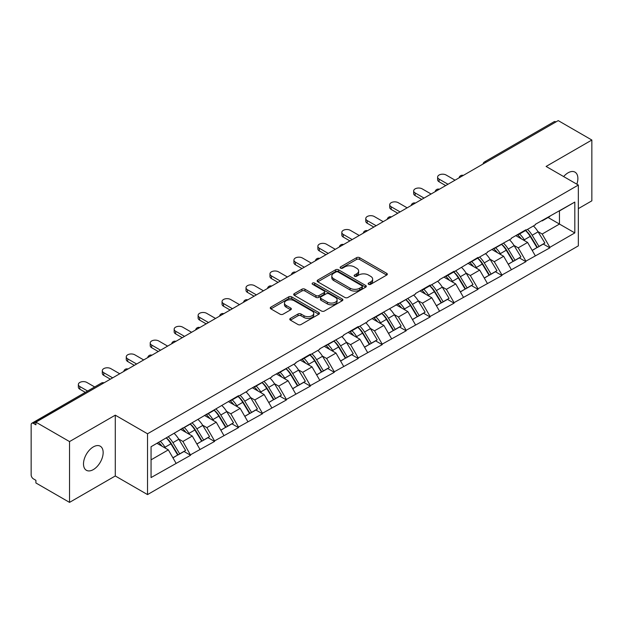 <?xml version="1.0" encoding="UTF-8"?>
<svg xmlns="http://www.w3.org/2000/svg" width="623" height="623" viewBox="0 0 623 623"><rect width="100%" height="100%" fill="white"/><g stroke="black" fill="none" stroke-linecap="round" stroke-linejoin="round"><path stroke-width="0.93" d="M368.582 284.314A1.495 0.864 0 0 0 370.693 284.314L386.704 275.07A2.134 1.23 0 0 0 387.327 274.198A2.134 1.23 0 0 0 386.704 273.326L359.572 257.665A2.134 1.23 0 0 0 356.558 257.665L340.547 266.909A1.495 0.864 0 0 0 340.111 267.524A1.495 0.864 0 0 0 340.547 268.131A1.495 0.864 0 0 0 342.658 268.131L344.729 266.932A6.822 3.94 0 0 1 354.378 266.932L356.636 268.24A6.822 3.94 0 0 1 358.638 271.021A6.822 3.94 0 0 1 356.636 273.809L354.565 275A1.495 0.864 0 0 0 354.129 275.615A1.495 0.864 0 0 0 354.565 276.223A1.495 0.864 0 0 0 356.675 276.223L358.747 275.023A6.822 3.94 0 0 1 368.395 275.023L370.654 276.332A6.822 3.94 0 0 1 372.647 279.112A6.822 3.94 0 0 1 370.654 281.9L368.582 283.091A1.495 0.864 0 0 0 368.146 283.706A1.495 0.864 0 0 0 368.582 284.314L368.582 283.091M93.333 446.901A13.893 8.021 -60 0 1 100.28 446.208A13.893 8.021 -60 0 1 102.406 457.344A13.893 8.021 -60 0 1 93.333 469.594A13.893 8.021 -60 0 1 86.379 470.279A13.893 8.021 -60 0 1 84.253 459.143A13.893 8.021 -60 0 1 93.333 446.901M563.644 176.574A13.893 8.021 -60 0 1 568.051 172.82A13.893 8.021 -60 0 1 574.998 172.135A13.893 8.021 -60 0 1 576.836 184.182M290.404 318.4A2.134 1.23 0 0 0 289.781 319.264A2.134 1.23 0 0 0 290.404 320.136L298.012 324.528A2.134 1.23 0 0 0 301.026 324.528L318.812 314.265A2.134 1.23 0 0 0 319.435 313.392A2.134 1.23 0 0 0 318.812 312.528L291.681 296.86A2.134 1.23 0 0 0 288.667 296.86L270.888 307.131A2.134 1.23 0 0 0 270.265 308.003A2.134 1.23 0 0 0 270.888 308.868L280.077 314.179A2.134 1.23 0 0 0 283.091 314.179L290.707 309.787A2.134 1.23 0 0 0 291.33 308.915A2.134 1.23 0 0 0 290.707 308.042L286.144 305.41A5.7 3.294 0 0 1 284.477 303.082A5.7 3.294 0 0 1 287.997 300.045A5.7 3.294 0 0 1 294.212 300.753L312.068 311.064A5.7 3.294 0 0 1 313.735 313.392A5.7 3.294 0 0 1 310.215 316.437A5.7 3.294 0 0 1 304.001 315.721L301.026 314A2.134 1.23 0 0 0 298.012 314L290.404 318.4L290.404 320.136M115.286 415.167L69.535 441.582L35.908 422.168L558.224 120.613L591.85 140.027L546.098 166.442L578.339 185.054L147.526 433.779L115.286 415.167L115.286 475.972L147.526 494.592L147.526 433.779M344.885 297.475A2.134 1.23 0 0 0 347.899 297.475L365.678 287.203A2.134 1.23 0 0 0 366.301 286.339A2.134 1.23 0 0 0 365.678 285.466L338.554 269.806A2.134 1.23 0 0 0 335.54 269.806L317.753 280.07A2.134 1.23 0 0 0 317.13 280.942A2.134 1.23 0 0 0 317.753 281.814L344.885 297.475M313.151 284.633A1.495 0.864 0 0 1 314.67 284.843L314.67 283.076L342.245 298.993A2.134 1.23 0 0 1 342.868 299.865A2.134 1.23 0 0 1 342.245 300.738L324.466 311.002A2.134 1.23 0 0 1 321.445 311.002L294.321 295.341L294.321 293.604A2.134 1.23 0 0 0 293.698 294.469A2.134 1.23 0 0 0 294.321 295.341M294.321 293.604L301.929 289.204A2.134 1.23 0 0 1 304.943 289.204L315.947 295.559A2.134 1.23 0 0 0 318.96 295.559L324.007 292.646A2.134 1.23 0 0 0 324.638 291.774A2.134 1.23 0 0 0 324.007 290.902L312.559 284.29A1.495 0.864 0 0 1 312.123 283.683A1.495 0.864 0 0 1 313.042 282.889A1.495 0.864 0 0 1 314.67 283.076M147.526 494.592L578.339 245.859L578.339 185.054M166.364 437.883A14.547 8.403 -120 0 1 171.341 443.708L178.123 454.899L184.034 451.488L190.591 455.273L182.913 441.45L178.661 438.989M190.591 455.273L151.062 477.568L151.062 446.722L238.492 395.706L238.492 396.244L247.861 390.831L247.861 390.302L271.815 377.008L271.815 376.471L295.761 363.178L295.761 362.648L310.347 354.222L310.347 354.76L319.716 349.347L319.716 348.818L343.662 335.524L343.662 334.987L358.248 326.569L358.248 327.098L367.617 321.694L367.617 321.164L415.518 294.04L415.518 293.503L430.104 285.085L430.104 285.614L439.472 280.21L439.472 279.68L454.058 271.254L454.058 271.792L478.005 257.431L478.005 257.961L487.373 252.556L487.373 252.019L511.319 238.726L511.319 238.196L525.905 229.77L525.905 230.308L535.274 224.895L535.274 224.366L574.811 202.07L574.811 232.916L549.86 247.323L542.181 234.03L537.929 231.569M525.633 230.463A14.547 8.403 -120 0 1 530.609 236.288L537.392 247.479L543.303 244.068L549.86 247.853L549.86 247.323M549.86 247.853L525.905 261.154L518.235 247.853L513.975 245.4M501.679 244.294A14.547 8.403 -120 0 1 506.663 250.119L513.438 261.31L519.348 257.899L525.905 261.683L525.905 261.154M525.905 261.683L501.959 274.977L494.28 261.683L490.028 259.23M477.724 258.124A14.547 8.403 -120 0 1 482.708 263.942L489.491 275.14L495.402 271.729L501.959 275.514L501.959 274.977M501.959 275.514L478.005 288.807L470.326 275.514L466.074 273.053M453.778 271.947A14.547 8.403 -120 0 1 458.754 277.772L465.537 288.963L471.447 285.552L478.005 289.337L478.005 288.807M478.005 289.337L454.058 302.638L446.38 289.337L442.128 286.884M429.823 285.778A14.547 8.403 -120 0 1 434.807 291.603L441.582 302.794L447.493 299.383L454.058 303.167L454.058 302.638M454.058 303.167L430.104 316.461L422.425 303.167L418.173 300.714M405.877 299.608A14.547 8.403 -120 0 1 410.853 305.426L417.636 316.624L423.547 313.213L430.104 316.998L430.104 316.461M430.104 316.998L406.149 330.291L398.479 316.998L394.227 314.537M381.922 313.431A14.547 8.403 -120 0 1 386.906 319.256L393.681 330.447L399.592 327.036L406.149 330.821L406.149 330.291M406.149 330.821L382.203 344.122L374.524 330.821L370.272 328.368M357.976 327.262A14.547 8.403 -120 0 1 362.952 333.087L369.735 344.278L375.646 340.867L382.203 344.651L382.203 344.122M382.203 344.651L358.248 357.945L350.578 344.651L346.318 342.198M334.021 341.093A14.547 8.403 -120 0 1 338.998 346.91L345.781 358.108L351.691 354.697L358.248 358.482L358.248 357.945M358.248 358.482L334.302 371.775L326.623 358.482L322.371 356.021M310.067 354.915A14.547 8.403 -120 0 1 315.051 360.74L321.834 371.931L327.745 368.52L334.302 372.305L334.302 371.775M334.302 372.305L310.347 385.606L302.669 372.305L298.417 369.852M286.121 368.746A14.547 8.403 -120 0 1 291.097 374.571L297.88 385.762L303.79 382.351L310.347 386.135L310.347 385.606M310.347 386.135L286.401 399.429L278.722 386.135L274.47 383.682M262.166 382.577A14.547 8.403 -120 0 1 267.15 388.394L273.925 399.592L279.836 396.181L286.401 399.966L286.401 399.429M286.401 399.966L262.447 413.259L254.768 399.966L250.516 397.505M238.22 396.399A14.547 8.403 -120 0 1 243.196 402.224L249.979 413.415L255.889 410.004L262.447 413.789L262.447 413.259M262.447 413.789L238.492 427.09L230.821 413.789L226.57 411.336M214.265 410.23A14.547 8.403 -120 0 1 219.249 416.055L226.024 427.246L231.935 423.835L238.492 427.619L238.492 427.09M238.492 427.619L214.546 440.913L206.867 427.619L202.615 425.166M190.319 424.061A14.547 8.403 -120 0 1 195.295 429.878L202.078 441.076L207.989 437.665L214.546 441.45L214.546 440.913M214.546 441.45L190.591 454.743M182.453 428.063L182.913 428.328L190.591 423.897M182.913 441.45L192.281 436.038L180.46 429.216M199.96 449.339L192.281 436.038M206.408 414.233L206.867 414.497L214.546 410.066M206.867 427.619L216.236 422.215L204.414 415.385M223.906 435.508L216.236 422.215M230.354 400.41L230.821 400.675L238.492 396.244M230.821 413.789L240.182 408.384L228.361 401.562M247.861 421.678L240.182 408.384M254.309 386.579L254.768 386.844L262.447 382.413M254.768 399.966L264.136 394.554L252.315 387.732M271.815 407.855L264.136 394.554M278.263 372.749L278.722 373.013L286.401 368.582M278.722 386.135L288.083 380.731L276.262 373.901M295.761 394.024L288.083 380.731M302.21 358.926L302.669 359.191L310.347 354.76M302.669 372.305L312.037 366.9L300.216 360.078M319.716 380.194L312.037 366.9M326.164 345.095L326.623 345.36L334.302 340.929M326.623 358.482L335.992 353.07L324.162 346.248M343.662 366.371L335.992 353.07M350.11 331.265L350.578 331.529L358.248 327.098M350.578 344.651L359.938 339.247L348.117 332.417M367.617 352.54L359.938 339.247M374.065 317.442L374.524 317.707L382.203 313.276M374.524 330.821L383.893 325.416L372.071 318.594M391.563 338.71L383.893 325.416M398.019 303.611L398.479 303.876L406.149 299.445M398.479 316.998L407.839 311.586L396.018 304.764M415.518 324.887L407.839 311.586M421.966 289.781L422.425 290.045L430.104 285.614M422.425 303.167L431.794 297.763L419.972 290.933M439.472 311.056L431.794 297.763M445.92 275.958L446.38 276.223L454.058 271.792M446.38 289.337L455.74 283.932L443.919 277.11M463.419 297.226L455.74 283.932M469.867 262.127L470.326 262.392L478.005 257.961M470.326 275.514L479.694 270.102L467.873 263.28M487.373 283.403L479.694 270.102M493.821 248.297L494.28 248.561L501.959 244.13M494.28 261.683L503.649 256.279L491.82 249.449M511.319 269.572L503.649 256.279M517.768 234.474L518.235 234.739L525.905 230.308M518.235 247.853L527.595 242.448L515.774 235.626M535.274 255.742L527.595 242.448M555.926 121.944L486.376 162.097M485.395 162.658A3.255 1.877 120 0 1 486.22 162.003A3.255 1.877 60 0 0 484.593 161.848L554.143 121.687A3.255 1.877 60 0 1 555.771 121.851M541.722 220.643L542.181 220.908L549.86 216.477M542.181 234.03L559.454 224.054L559.454 210.94L574.811 202.07M548.092 217.497L574.811 232.916M578.339 208.635L591.85 200.832L591.85 140.027M69.535 441.582L69.535 502.387L35.908 482.973L35.908 480.317L33.455 478.9A3.255 1.877 -120 0 1 31.15 474.913L31.15 424.738A3.255 1.877 -120 0 1 31.828 423.251A3.255 1.877 -120 0 1 33.455 423.406L35.908 424.824L35.908 422.168M69.535 502.387L115.286 475.972M151.062 459.844L168.335 449.868L156.973 443.311M176.005 463.162L168.335 449.868M530.274 236.545L531.03 236.989M506.32 250.376L507.083 250.812M482.373 264.207L483.129 264.643M458.419 278.029L459.182 278.473M434.472 291.86L435.228 292.296M410.518 305.691L411.281 306.127M386.564 319.513L387.327 319.957M362.617 333.344L363.373 333.78M338.663 347.175L339.426 347.611M314.716 360.997L315.472 361.441M290.762 374.828L291.525 375.264M266.815 388.659L267.571 389.095M242.861 402.481L243.624 402.925M218.907 416.312L219.67 416.748M194.96 430.143L195.715 430.579M171.006 443.965L171.769 444.409M369.174 284.524L370.654 283.667A6.822 3.94 0 0 0 372.647 280.887L372.647 279.112M358.638 271.021L358.638 272.796A6.822 3.94 0 0 1 356.636 275.576L355.165 276.433M386.673 275.086L359.572 259.441A2.134 1.23 0 0 0 356.558 259.441L341.147 268.342M365.678 285.466L365.678 287.203L338.554 271.573A2.134 1.23 0 0 0 335.54 271.573L317.785 281.83L317.753 280.07M361.908 286.946A1.495 0.864 0 0 0 362.352 286.339A1.495 0.864 0 0 0 361.908 285.723L338.102 271.978A1.495 0.864 0 0 0 335.992 271.978L333.803 273.24A6.822 3.94 0 0 0 331.81 276.028A6.822 3.94 0 0 0 333.803 278.808L350.079 288.208A6.822 3.94 0 0 0 359.728 288.208L361.908 286.946L361.908 288.714A1.495 0.864 0 0 0 362.352 288.106L362.352 286.339M331.81 276.028L331.81 277.796A6.822 3.94 0 0 0 333.803 280.584L333.803 278.808M361.908 288.714L359.728 289.975A6.822 3.94 0 0 1 350.079 289.975L333.803 280.584M294.352 295.357L301.929 290.98L301.929 289.204M324.638 291.774L324.638 293.55A2.134 1.23 0 0 1 324.007 294.414L318.96 297.335A2.134 1.23 0 0 1 315.947 297.335L304.943 290.98A2.134 1.23 0 0 0 301.929 290.98M314.67 284.843L342.214 300.753M327.363 302.147A5.7 3.294 0 0 0 333.578 302.864A5.7 3.294 0 0 0 337.098 299.819A5.7 3.294 0 0 0 335.423 297.49L329.131 293.861A2.134 1.23 0 0 0 326.117 293.861L321.071 296.774A2.134 1.23 0 0 0 320.448 297.646A2.134 1.23 0 0 0 321.071 298.518L327.363 302.147L327.363 303.923A5.7 3.294 0 0 0 333.578 304.631A5.7 3.294 0 0 0 337.098 301.594L337.098 299.819M320.448 297.646L320.448 299.422A2.134 1.23 0 0 0 321.071 300.286L321.071 298.518M327.363 303.923L321.071 300.286M313.735 313.392L313.735 315.168A5.7 3.294 0 0 1 310.215 318.205A5.7 3.294 0 0 1 304.001 317.496L301.026 315.775A2.134 1.23 0 0 0 298.012 315.775L290.435 320.152M284.477 303.082L284.477 304.857A5.7 3.294 0 0 0 286.144 307.186L286.144 305.41M290.676 309.802L286.144 307.186M318.781 314.28L291.681 298.635A2.134 1.23 0 0 0 288.667 298.635L270.919 308.883M439.083 179.113L439.083 181.776A4.992 2.881 180 0 1 437.626 179.736L437.626 177.072A4.992 2.881 0 0 0 439.083 179.113L447.992 184.252M455.055 180.179L446.146 175.04A4.992 2.881 0 0 0 440.702 174.409A4.992 2.881 0 0 0 437.626 177.072M533.42 225.962A17.802 10.28 60 0 1 538.093 231.834L532.174 235.245A17.802 10.28 -120 0 0 527.51 229.381M532.174 235.245L538.957 246.443L544.868 243.025L538.093 231.834M537.392 247.479L538.957 246.443M543.303 244.068L544.868 243.025M517.331 234.723A14.547 8.403 60 0 1 521.342 238.843M519.605 233.944A17.802 10.28 60 0 1 524.27 239.808L524.94 240.914M532.221 250.462L536.964 247.596L530.181 236.397A17.802 10.28 -120 0 0 525.516 230.533M536.964 247.596L532.167 250.36M439.083 181.776L445.686 185.584M415.136 192.943L415.136 195.599A4.992 2.881 180 0 1 413.672 193.566L413.672 190.903A4.992 2.881 0 0 0 415.136 192.943L424.037 198.083M431.1 194.002L422.199 188.862A4.992 2.881 0 0 0 416.756 188.239A4.992 2.881 0 0 0 413.672 190.903M509.474 239.793A17.802 10.28 60 0 1 514.139 245.664L508.228 249.075A17.802 10.28 -120 0 0 503.563 243.204M508.228 249.075L515.011 260.266L520.921 256.855L514.139 245.664M513.438 261.31L515.011 260.266M519.348 257.899L520.921 256.855M493.385 248.554A14.547 8.403 60 0 1 497.395 252.665M495.651 247.775A17.802 10.28 60 0 1 500.324 253.639L500.985 254.745M508.275 264.292L513.009 261.419L506.234 250.228A17.802 10.28 -120 0 0 501.562 244.356M513.009 261.419L508.212 264.191M415.136 195.599L421.732 199.415M391.182 206.774L391.182 209.429A4.992 2.881 180 0 1 389.718 207.389L389.718 204.733A4.992 2.881 0 0 0 391.182 206.774L400.091 211.913M407.154 207.833L398.245 202.693A4.992 2.881 0 0 0 392.802 202.07A4.992 2.881 0 0 0 389.718 204.733M485.519 253.623A17.802 10.28 60 0 1 490.184 259.487L484.273 262.898A17.802 10.28 -120 0 0 479.609 257.034M484.273 262.898L491.056 274.097L496.967 270.686L490.184 259.487M489.491 275.14L491.056 274.097M495.402 271.729L496.967 270.686M469.43 262.376A14.547 8.403 60 0 1 473.441 266.496M471.704 261.598A17.802 10.28 60 0 1 476.369 267.469L477.039 268.568M484.32 278.123L489.063 275.249L482.28 264.051A17.802 10.28 -120 0 0 477.615 258.187M489.063 275.249L484.266 278.022M391.182 209.429L397.786 213.237M367.235 220.597L367.235 223.26A4.992 2.881 180 0 1 365.771 221.22L365.771 218.556A4.992 2.881 0 0 0 367.235 220.597L376.136 225.736M383.2 221.663L374.298 216.524A4.992 2.881 0 0 0 368.855 215.893A4.992 2.881 0 0 0 365.771 218.556M461.573 267.446A17.802 10.28 60 0 1 466.238 273.318L460.327 276.729A17.802 10.28 -120 0 0 455.662 270.865M460.327 276.729L467.102 287.927L473.013 284.509L466.238 273.318M465.537 288.963L467.102 287.927M471.447 285.552L473.013 284.509M445.476 276.207A14.547 8.403 60 0 1 449.495 280.327M447.75 275.428A17.802 10.28 60 0 1 452.415 281.292L453.085 282.398M460.374 291.946L465.108 289.08L458.326 277.881A17.802 10.28 -120 0 0 453.661 272.017M465.108 289.08L460.311 291.844M367.235 223.26L373.831 227.068M343.281 234.427L343.281 237.083A4.992 2.881 180 0 1 341.817 235.05L341.817 232.387A4.992 2.881 0 0 0 343.281 234.427L352.182 239.567M359.245 235.486L350.344 230.346A4.992 2.881 0 0 0 344.901 229.723A4.992 2.881 0 0 0 341.817 232.387M437.619 281.277A17.802 10.28 60 0 1 442.283 287.148L436.373 290.559A17.802 10.28 -120 0 0 431.708 284.688M436.373 290.559L443.155 301.75L449.066 298.339L442.283 287.148M441.582 302.794L443.155 301.75M447.493 299.383L449.066 298.339M421.53 290.038A14.547 8.403 60 0 1 425.54 294.149M423.804 289.259A17.802 10.28 60 0 1 428.468 295.123L429.138 296.229M436.419 305.776L441.162 302.903L434.379 291.712A17.802 10.28 -120 0 0 429.714 285.84M441.162 302.903L436.365 305.675M343.281 237.083L349.885 240.899M319.326 248.258L319.326 250.913A4.992 2.881 180 0 1 317.87 248.873L317.87 246.217A4.992 2.881 0 0 0 319.326 248.258L328.235 253.397M335.299 249.317L326.39 244.177A4.992 2.881 0 0 0 320.954 243.554A4.992 2.881 0 0 0 317.87 246.217M413.664 295.107A17.802 10.28 60 0 1 418.337 300.971L412.426 304.382A17.802 10.28 -120 0 0 407.754 298.518M412.426 304.382L419.201 315.581L425.112 312.17L418.337 300.971M417.636 316.624L419.201 315.581M423.547 313.213L425.112 312.17M397.575 303.86A14.547 8.403 60 0 1 401.594 307.98M399.849 303.082A17.802 10.28 60 0 1 404.514 308.953L405.184 310.052M412.473 319.607L417.208 316.733L410.425 305.535A17.802 10.28 -120 0 0 405.76 299.671M417.208 316.733L412.41 319.506M319.326 250.913L325.93 254.721M295.38 262.081L295.38 264.744A4.992 2.881 180 0 1 293.916 262.704L293.916 260.04A4.992 2.881 0 0 0 295.38 262.081L304.281 267.22M311.344 263.147L302.443 258.008A4.992 2.881 0 0 0 297 257.377A4.992 2.881 0 0 0 293.916 260.04M389.718 308.93A17.802 10.28 60 0 1 394.382 314.802L388.472 318.213A17.802 10.28 -120 0 0 383.807 312.349M388.472 318.213L395.255 329.411L401.165 325.993L394.382 314.802M393.681 330.447L395.255 329.411M399.592 327.036L401.165 325.993M373.629 317.691A14.547 8.403 60 0 1 377.639 321.811M375.903 316.912A17.802 10.28 60 0 1 380.567 322.776L381.237 323.882M388.518 333.43L393.253 330.564L386.478 319.365A17.802 10.28 -120 0 0 381.813 313.501M393.253 330.564L388.456 333.328M295.38 264.744L301.984 268.552M271.426 275.911L271.426 278.567A4.992 2.881 180 0 1 269.969 276.534L269.969 273.871A4.992 2.881 0 0 0 271.426 275.911L280.334 281.051M287.398 276.97L278.489 271.83A4.992 2.881 0 0 0 273.045 271.207A4.992 2.881 0 0 0 269.969 273.871M365.763 322.761A17.802 10.28 60 0 1 370.428 328.633L364.517 332.043A17.802 10.28 -120 0 0 359.853 326.172M364.517 332.043L371.3 343.234L377.211 339.823L370.428 328.633M369.735 344.278L371.3 343.234M375.646 340.867L377.211 339.823M349.674 331.522A14.547 8.403 60 0 1 353.685 335.633M351.948 330.743A17.802 10.28 60 0 1 356.613 336.607L357.283 337.713M364.564 347.26L369.307 344.387L362.524 333.196A17.802 10.28 -120 0 0 357.859 327.324M369.307 344.387L364.51 347.159M271.426 278.567L278.029 282.383M247.479 289.742L247.479 292.397A4.992 2.881 180 0 1 246.015 290.357L246.015 287.701A4.992 2.881 0 0 0 247.479 289.742L256.38 294.881M263.443 290.801L254.542 285.661A4.992 2.881 0 0 0 249.099 285.038A4.992 2.881 0 0 0 246.015 287.701M341.817 336.591A17.802 10.28 60 0 1 346.481 342.455L340.571 345.866A17.802 10.28 -120 0 0 335.906 340.002M340.571 345.866L347.354 357.065L353.264 353.654L346.481 342.455M345.781 358.108L347.354 357.065M351.691 354.697L353.264 353.654M325.728 345.344A14.547 8.403 60 0 1 329.738 349.464M327.994 344.566A17.802 10.28 60 0 1 332.666 350.438L333.328 351.536M340.617 361.091L345.352 358.217L338.577 347.019A17.802 10.28 -120 0 0 333.905 341.155M345.352 358.217L340.555 360.99M247.479 292.397L254.075 296.205M223.525 303.565L223.525 306.228A4.992 2.881 180 0 1 222.061 304.188L222.061 301.524A4.992 2.881 0 0 0 223.525 303.565L232.434 308.704M239.497 304.631L230.588 299.492A4.992 2.881 0 0 0 225.144 298.861A4.992 2.881 0 0 0 222.061 301.524M317.862 350.414A17.802 10.28 60 0 1 322.527 356.286L316.616 359.697A17.802 10.28 -120 0 0 311.952 353.833M316.616 359.697L323.399 370.895L329.31 367.477L322.527 356.286M321.834 371.931L323.399 370.895M327.745 368.52L329.31 367.477M301.773 359.175A14.547 8.403 60 0 1 305.784 363.295M304.047 358.396A17.802 10.28 60 0 1 308.712 364.26L309.382 365.366M316.663 374.914L321.406 372.048L314.623 360.849A17.802 10.28 -120 0 0 309.958 354.985M321.406 372.048L316.609 374.812M223.525 306.228L230.128 310.036M199.578 317.395L199.578 320.051A4.992 2.881 180 0 1 198.114 318.018L198.114 315.355A4.992 2.881 0 0 0 199.578 317.395L208.479 322.535M215.542 318.454L206.641 313.314A4.992 2.881 0 0 0 201.198 312.691A4.992 2.881 0 0 0 198.114 315.355M293.916 364.245A17.802 10.28 60 0 1 298.581 370.117L292.67 373.527A17.802 10.28 -120 0 0 288.005 367.656M292.67 373.527L299.445 384.718L305.356 381.307L298.581 370.117M297.88 385.762L299.445 384.718M303.79 382.351L305.356 381.307M277.819 373.006A14.547 8.403 60 0 1 281.837 377.117M280.093 372.227A17.802 10.28 60 0 1 284.758 378.091L285.427 379.197M292.717 388.744L297.451 385.871L290.668 374.68A17.802 10.28 -120 0 0 286.004 368.808M297.451 385.871L292.654 388.643M199.578 320.051L206.174 323.867M175.624 331.226L175.624 333.881A4.992 2.881 180 0 1 174.16 331.841L174.16 329.185A4.992 2.881 0 0 0 175.624 331.226L184.525 336.365M191.588 332.285L182.687 327.145A4.992 2.881 0 0 0 177.244 326.522A4.992 2.881 0 0 0 174.16 329.185M269.961 378.075A17.802 10.28 60 0 1 274.626 383.939L268.715 387.35A17.802 10.28 -120 0 0 264.051 381.486M268.715 387.35L275.498 398.549L281.409 395.138L274.626 383.939M273.925 399.592L275.498 398.549M279.836 396.181L281.409 395.138M253.873 386.828A14.547 8.403 60 0 1 257.883 390.948M256.146 386.05A17.802 10.28 60 0 1 260.811 391.922L261.481 393.02M268.762 402.575L273.497 399.701L266.722 388.503A17.802 10.28 -120 0 0 262.057 382.639M273.497 399.701L268.708 402.474M175.624 333.881L182.228 337.689M151.669 345.049L151.669 347.712A4.992 2.881 180 0 1 150.213 345.672L150.213 343.008A4.992 2.881 0 0 0 151.669 345.049L160.578 350.188M167.642 346.115L158.733 340.976A4.992 2.881 0 0 0 153.289 340.345A4.992 2.881 0 0 0 150.213 343.008M246.007 391.898A17.802 10.28 60 0 1 250.68 397.77L244.769 401.181A17.802 10.28 -120 0 0 240.096 395.317M244.769 401.181L251.544 412.379L257.455 408.961L250.68 397.77M249.979 413.415L251.544 412.379M255.889 410.004L257.455 408.961M229.918 400.659A14.547 8.403 60 0 1 233.936 404.779M232.192 399.88A17.802 10.28 60 0 1 236.857 405.744L237.527 406.85M244.816 416.398L249.55 413.532L242.768 402.333A17.802 10.28 -120 0 0 238.103 396.469M249.55 413.532L244.753 416.296M151.669 347.712L158.273 351.52M127.723 358.879L127.723 361.535A4.992 2.881 180 0 1 126.259 359.502L126.259 356.839A4.992 2.881 0 0 0 127.723 358.879L136.624 364.019M143.687 359.938L134.786 354.799A4.992 2.881 0 0 0 129.343 354.176A4.992 2.881 0 0 0 126.259 356.839M222.061 405.729A17.802 10.28 60 0 1 226.725 411.601L220.815 415.011A17.802 10.28 -120 0 0 216.15 409.14M220.815 415.011L227.597 426.202L233.508 422.791L226.725 411.601M226.024 427.246L227.597 426.202M231.935 423.835L233.508 422.791M205.972 414.49A14.547 8.403 60 0 1 209.982 418.601M208.246 413.711A17.802 10.28 60 0 1 212.91 419.575L213.58 420.681M220.861 430.228L225.596 427.355L218.821 416.164A17.802 10.28 -120 0 0 214.156 410.292M225.596 427.355L220.799 430.127M127.723 361.535L134.327 365.351M103.768 372.71L103.768 375.365A4.992 2.881 180 0 1 102.304 373.325L102.304 370.669A4.992 2.881 0 0 0 103.768 372.71L112.677 377.85M119.741 373.769L110.832 368.629A4.992 2.881 0 0 0 105.388 368.006A4.992 2.881 0 0 0 102.304 370.669M198.106 419.559A17.802 10.28 60 0 1 202.771 425.423L196.86 428.834A17.802 10.28 -120 0 0 192.196 422.97M196.86 428.834L203.643 440.033L209.554 436.622L202.771 425.423M202.078 441.076L203.643 440.033M207.989 437.665L209.554 436.622M182.017 428.313A14.547 8.403 60 0 1 186.028 432.432M184.291 427.534A17.802 10.28 60 0 1 188.956 433.406L189.626 434.504M196.907 444.059L201.65 441.185L194.867 429.987A17.802 10.28 -120 0 0 190.202 424.123M201.65 441.185L196.852 443.958M103.768 375.365L110.372 379.173M79.822 386.533L79.822 389.196A4.992 2.881 180 0 1 78.358 387.156L78.358 384.492A4.992 2.881 0 0 0 79.822 386.533L87.617 391.034M94.68 386.961L86.885 382.46A4.992 2.881 0 0 0 81.442 381.829A4.992 2.881 0 0 0 78.358 384.492M174.16 433.382A17.802 10.28 60 0 1 178.824 439.254L172.914 442.665A17.802 10.28 -120 0 0 168.249 436.801M172.914 442.665L179.689 453.863L185.607 450.445L178.824 439.254M178.123 454.899L179.689 453.863M184.034 451.488L185.607 450.445M158.46 442.447A14.547 8.403 60 0 1 162.081 446.263M160.337 441.364A17.802 10.28 60 0 1 165.009 447.228L165.671 448.334M172.96 457.882L177.695 455.016L170.92 443.817A17.802 10.28 -120 0 0 166.248 437.953M177.695 455.016L172.898 457.78M79.822 389.196L85.312 392.365M103.153 383.34L33.455 423.406M103.831 382.958A3.255 1.877 -60 0 0 103.005 383.254A3.255 1.877 -120 0 0 101.378 383.09L31.828 423.251M461.441 176.488A3.255 1.877 120 0 1 462.266 175.834A3.255 1.877 -60 0 1 463.099 175.538M437.494 190.319A3.255 1.877 120 0 1 438.319 189.665A3.255 1.877 -60 0 1 439.145 189.361M413.54 204.142A3.255 1.877 120 0 1 414.365 203.487A3.255 1.877 -60 0 1 415.191 203.191M389.585 217.972A3.255 1.877 120 0 1 390.419 217.318A3.255 1.877 -60 0 1 391.244 217.022M365.639 231.803A3.255 1.877 120 0 1 366.464 231.149A3.255 1.877 -60 0 1 367.29 230.845M341.684 245.626A3.255 1.877 120 0 1 342.51 244.971A3.255 1.877 -60 0 1 343.343 244.675M317.738 259.456A3.255 1.877 120 0 1 318.563 258.802A3.255 1.877 -60 0 1 319.389 258.506M293.783 273.287A3.255 1.877 120 0 1 294.609 272.633A3.255 1.877 -60 0 1 295.434 272.329M269.837 287.11A3.255 1.877 120 0 1 270.662 286.455A3.255 1.877 -60 0 1 271.488 286.159M245.883 300.94A3.255 1.877 120 0 1 246.708 300.286A3.255 1.877 -60 0 1 247.533 299.99M221.928 314.771A3.255 1.877 120 0 1 222.761 314.117A3.255 1.877 -60 0 1 223.587 313.813M197.982 328.594A3.255 1.877 120 0 1 198.807 327.939A3.255 1.877 -60 0 1 199.633 327.643M174.027 342.424A3.255 1.877 120 0 1 174.853 341.77A3.255 1.877 -60 0 1 175.686 341.474M150.081 356.255A3.255 1.877 120 0 1 150.906 355.601A3.255 1.877 -60 0 1 151.732 355.297M126.126 370.078A3.255 1.877 120 0 1 126.952 369.423A3.255 1.877 -60 0 1 127.777 369.127M370.654 283.667L370.654 281.9M354.565 276.223L354.565 275M356.636 275.576L356.636 273.809M340.547 268.131L340.547 266.909M356.558 259.441L356.558 257.665M359.572 259.441L359.572 257.665M386.704 275.07L386.704 273.326M335.54 271.573L335.54 269.806M338.554 271.573L338.554 269.806M350.079 289.975L350.079 288.208M359.728 289.975L359.728 288.208M304.943 290.98L304.943 289.204M315.947 297.335L315.947 295.559M318.96 297.335L318.96 295.559M324.007 294.414L324.007 292.646M342.245 300.738L342.245 298.993M298.012 315.775L298.012 314M301.026 315.775L301.026 314M304.001 317.496L304.001 315.721M290.707 309.787L290.707 308.042M270.888 308.868L270.888 307.131M288.667 298.635L288.667 296.86M291.681 298.635L291.681 296.86M318.812 314.265L318.812 312.528M530.181 236.397L524.27 239.808M506.234 250.228L500.324 253.639M482.28 264.051L476.369 267.469M458.326 277.881L452.415 281.292M434.379 291.712L428.468 295.123M410.425 305.535L404.514 308.953M386.478 319.365L380.567 322.776M362.524 333.196L356.613 336.607M338.577 347.019L332.666 350.438M314.623 360.849L308.712 364.26M290.668 374.68L284.758 378.091M266.722 388.503L260.811 391.922M242.768 402.333L236.857 405.744M218.821 416.164L212.91 419.575M194.867 429.987L188.956 433.406M170.92 443.817L165.009 447.228M484.593 161.848A3.255 3.255 0 0 0 483.027 164.028M463.31 175.406A3.255 3.255 0 0 0 459.073 177.859M439.363 189.236A3.255 3.255 0 0 0 435.127 191.682M415.409 203.067A3.255 3.255 0 0 0 411.172 205.512M391.462 216.89A3.255 3.255 0 0 0 387.226 219.343M367.508 230.72A3.255 3.255 0 0 0 363.271 233.166M343.561 244.551A3.255 3.255 0 0 0 339.317 246.996M319.607 258.374A3.255 3.255 0 0 0 315.37 260.827M295.652 272.204A3.255 3.255 0 0 0 291.416 274.65M271.706 286.035A3.255 3.255 0 0 0 267.469 288.48M247.752 299.858A3.255 3.255 0 0 0 243.515 302.311M223.805 313.688A3.255 3.255 0 0 0 219.561 316.134M199.851 327.519A3.255 3.255 0 0 0 195.614 329.964M175.904 341.342A3.255 3.255 0 0 0 171.66 343.795M151.95 355.172A3.255 3.255 0 0 0 147.713 357.618M127.995 369.003A3.255 3.255 0 0 0 123.759 371.448M104.049 382.826A3.255 3.255 0 0 0 101.378 383.09"/></g></svg>
